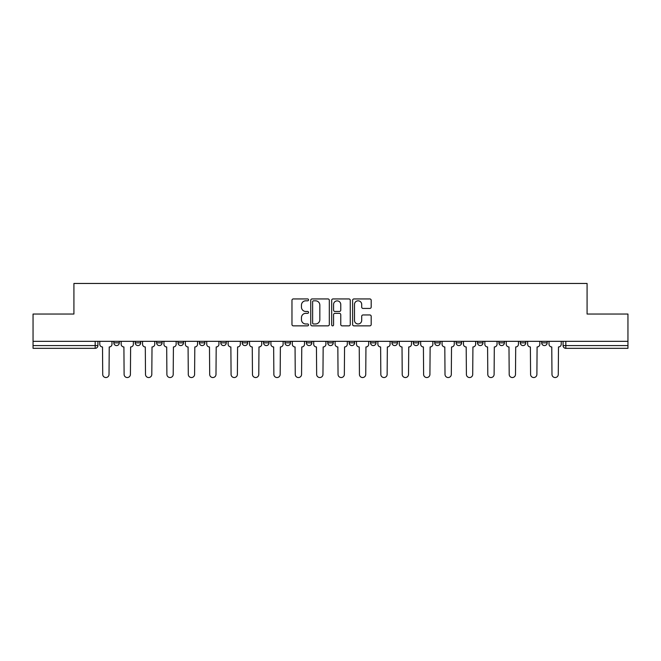 <?xml version="1.0" encoding="UTF-8"?>
<svg xmlns="http://www.w3.org/2000/svg" width="661" height="661" viewBox="0 0 661 661"><rect width="100%" height="100%" fill="white"/><g stroke="black" fill="none" stroke-linecap="round" stroke-linejoin="round"><path stroke-width="0.99" d="M308.555 299.879A0.942 0.942 0 0 0 307.613 298.937L293.31 298.937A1.347 1.347 0 0 0 291.972 300.284L291.972 324.51A1.347 1.347 0 0 0 293.31 325.856L307.613 325.856A0.942 0.942 0 0 0 308.555 324.915A0.942 0.942 0 0 0 307.613 323.973L305.762 323.973A4.305 4.305 0 0 1 301.457 319.668L301.457 317.644A4.305 4.305 0 0 1 305.762 313.339L307.613 313.339A0.942 0.942 0 0 0 308.555 312.397A0.942 0.942 0 0 0 307.613 311.455L305.762 311.455A4.305 4.305 0 0 1 301.457 307.15L301.457 305.126A4.305 4.305 0 0 1 305.762 300.821L307.613 300.821A0.942 0.942 0 0 0 308.555 299.879M541.69 342.844L541.69 341.332L541.69 342.844A2.743 2.743 0 0 0 544.433 345.587A2.743 2.743 0 0 1 541.69 342.844L547.176 342.844A2.743 2.743 0 0 1 544.433 345.587A2.743 2.743 0 0 0 547.176 342.844L547.176 341.332L547.176 342.844M349.148 341.332L349.148 342.844L354.635 342.844A2.743 2.743 0 0 1 351.892 345.587A2.743 2.743 0 0 1 349.148 342.844L349.148 341.332M284.974 341.332L284.974 342.844L290.46 342.844A2.743 2.743 0 0 1 287.717 345.587A2.743 2.743 0 0 1 284.974 342.844L284.974 341.332M242.182 341.332L242.182 342.844L247.668 342.844A2.743 2.743 0 0 1 244.925 345.587A2.743 2.743 0 0 1 242.182 342.844L242.182 341.332M220.791 341.332L220.791 342.844L226.277 342.844A2.743 2.743 0 0 1 223.534 345.587A2.743 2.743 0 0 1 220.791 342.844L220.791 341.332M178.007 341.332L178.007 342.844L183.485 342.844A2.743 2.743 0 0 1 180.75 345.587A2.743 2.743 0 0 1 178.007 342.844L178.007 341.332M369.838 308.431A1.347 1.347 0 0 0 371.185 307.084L371.185 300.284A1.347 1.347 0 0 0 369.838 298.937L353.957 298.937A1.347 1.347 0 0 0 352.61 300.284L352.61 324.51A1.347 1.347 0 0 0 353.957 325.856L369.838 325.856A1.347 1.347 0 0 0 371.185 324.51L371.185 316.305A1.347 1.347 0 0 0 369.838 314.958L363.038 314.958A1.347 1.347 0 0 0 361.699 316.305L361.699 320.37A3.602 3.602 0 0 1 358.097 323.973A3.602 3.602 0 0 1 354.494 320.37L354.494 304.424A3.602 3.602 0 0 1 358.097 300.821A3.602 3.602 0 0 1 361.699 304.424L361.699 307.084A1.347 1.347 0 0 0 363.038 308.431L369.838 308.431M33.05 341.332L33.05 314.041L73.916 314.041L73.916 283.462L587.084 283.462L587.084 314.041L627.95 314.041L627.95 341.332L33.05 341.332L33.05 345.587L97.919 345.587L97.919 341.332L97.919 345.587A2.743 2.743 0 0 1 95.176 348.33L33.05 348.33L33.05 345.587M329.318 300.284A1.347 1.347 0 0 0 327.98 298.937L312.091 298.937A1.347 1.347 0 0 0 310.744 300.284L310.744 324.51A1.347 1.347 0 0 0 312.091 325.856L327.98 325.856A1.347 1.347 0 0 0 329.318 324.51L329.318 300.284M333.02 298.937L348.909 298.937A1.347 1.347 0 0 1 350.256 300.284L350.256 324.51A1.347 1.347 0 0 1 348.909 325.856L342.109 325.856A1.347 1.347 0 0 1 340.762 324.51L340.762 314.686A1.347 1.347 0 0 0 339.415 313.339L334.912 313.339A1.347 1.347 0 0 0 333.565 314.686L333.565 324.915A0.942 0.942 0 0 1 332.623 325.856A0.942 0.942 0 0 1 331.682 324.915L331.682 300.284A1.347 1.347 0 0 1 333.02 298.937M563.081 341.332L563.081 345.587L627.95 345.587L627.95 348.33L565.824 348.33A2.743 2.743 0 0 1 563.081 345.587L563.081 341.332M627.95 341.332L627.95 345.587M520.298 341.332L520.298 342.844L525.784 342.844L525.784 341.332L525.784 342.844A2.743 2.743 0 0 1 523.041 345.587A2.743 2.743 0 0 1 520.298 342.844A2.743 2.743 0 0 0 523.041 345.587M504.393 342.844L504.393 341.332L504.393 342.844A2.743 2.743 0 0 1 501.649 345.587A2.743 2.743 0 0 1 498.906 342.844L504.393 342.844A2.743 2.743 0 0 1 501.649 345.587M498.906 341.332L498.906 342.844M482.993 341.332L482.993 342.844A2.743 2.743 0 0 1 480.25 345.587A2.743 2.743 0 0 1 477.515 342.844L482.993 342.844A2.743 2.743 0 0 1 480.25 345.587M477.515 341.332L477.515 342.844M461.601 341.332L461.601 342.844A2.743 2.743 0 0 1 458.858 345.587A2.743 2.743 0 0 1 456.115 342.844L461.601 342.844M456.115 341.332L456.115 342.844M440.209 341.332L440.209 342.844A2.743 2.743 0 0 1 437.466 345.587A2.743 2.743 0 0 1 434.723 342.844L440.209 342.844M434.723 341.332L434.723 342.844M418.818 341.332L418.818 342.844A2.743 2.743 0 0 1 416.075 345.587A2.743 2.743 0 0 1 413.332 342.844L418.818 342.844M413.332 341.332L413.332 342.844M397.426 341.332L397.426 342.844A2.743 2.743 0 0 1 394.683 345.587A2.743 2.743 0 0 1 391.94 342.844A2.743 2.743 0 0 0 394.683 345.587M391.94 341.332L391.94 342.844L397.426 342.844M376.026 341.332L376.026 342.844A2.743 2.743 0 0 1 373.283 345.587A2.743 2.743 0 0 1 370.54 342.844A2.743 2.743 0 0 0 373.283 345.587M370.54 341.332L370.54 342.844L376.026 342.844M354.635 341.332L354.635 342.844A2.743 2.743 0 0 1 351.892 345.587M333.243 341.332L333.243 342.844A2.743 2.743 0 0 1 330.5 345.587A2.743 2.743 0 0 1 327.757 342.844L333.243 342.844M327.757 341.332L327.757 342.844M311.852 341.332L311.852 342.844A2.743 2.743 0 0 1 309.108 345.587A2.743 2.743 0 0 1 306.365 342.844L311.852 342.844L311.852 341.332M306.365 341.332L306.365 342.844M290.46 341.332L290.46 342.844M269.06 341.332L269.06 342.844A2.743 2.743 0 0 1 266.317 345.587A2.743 2.743 0 0 1 263.574 342.844L269.06 342.844L269.06 341.332M263.574 341.332L263.574 342.844M247.668 341.332L247.668 342.844L247.668 341.332M226.277 342.844L226.277 341.332L226.277 342.844A2.743 2.743 0 0 1 223.534 345.587M204.885 341.332L204.885 342.844A2.743 2.743 0 0 1 202.142 345.587A2.743 2.743 0 0 1 199.399 342.844A2.743 2.743 0 0 0 202.142 345.587A2.743 2.743 0 0 0 204.885 342.844L204.885 341.332M199.399 341.332L199.399 342.844L204.885 342.844M183.485 341.332L183.485 342.844M162.094 341.332L162.094 342.844A2.743 2.743 0 0 1 159.351 345.587A2.743 2.743 0 0 1 156.607 342.844A2.743 2.743 0 0 0 159.351 345.587A2.743 2.743 0 0 0 162.094 342.844L156.607 342.844L156.607 341.332M135.216 341.332L135.216 342.844L140.702 342.844L140.702 341.332L140.702 342.844A2.743 2.743 0 0 1 137.959 345.587A2.743 2.743 0 0 1 135.216 342.844A2.743 2.743 0 0 0 137.959 345.587M113.824 341.332L113.824 342.844L119.311 342.844L119.311 341.332L119.311 342.844A2.743 2.743 0 0 1 116.567 345.587A2.743 2.743 0 0 1 113.824 342.844A2.743 2.743 0 0 0 116.567 345.587M95.176 341.332L95.176 348.33A2.743 2.743 0 0 0 97.919 345.587M313.57 300.821A0.942 0.942 0 0 0 312.628 301.763L312.628 323.031A0.942 0.942 0 0 0 313.57 323.973L315.528 323.973A4.305 4.305 0 0 0 319.833 319.668L319.833 305.126A4.305 4.305 0 0 0 315.528 300.821L313.57 300.821M340.762 304.49A3.602 3.602 0 0 0 337.16 300.887A3.602 3.602 0 0 0 333.565 304.49L333.565 310.108A1.347 1.347 0 0 0 334.912 311.455L339.415 311.455A1.347 1.347 0 0 0 340.762 310.108L340.762 304.49M99.77 341.332L99.77 344.216A2.743 2.743 0 0 0 102.513 346.959L102.719 374.382A3.156 3.156 0 0 0 105.867 377.538A3.156 3.156 0 0 0 109.024 374.382L109.23 346.959A2.743 2.743 0 0 0 111.973 344.216L111.973 341.332M121.161 341.332L121.161 344.216A2.743 2.743 0 0 0 123.904 346.959L124.111 374.382A3.156 3.156 0 0 0 127.259 377.538A3.156 3.156 0 0 0 130.415 374.382L130.622 346.959A2.743 2.743 0 0 0 133.365 344.216L133.365 341.332M142.553 341.332L142.553 344.216A2.743 2.743 0 0 0 145.296 346.959L145.503 374.382A3.156 3.156 0 0 0 148.659 377.538A3.156 3.156 0 0 0 151.807 374.382L152.013 346.959A2.743 2.743 0 0 0 154.757 344.216L154.757 341.332M163.945 341.332L163.945 344.216A2.743 2.743 0 0 0 166.688 346.959L166.894 374.382A3.156 3.156 0 0 0 170.051 377.538A3.156 3.156 0 0 0 173.207 374.382L173.413 346.959A2.743 2.743 0 0 0 176.156 344.216L176.156 341.332M185.344 341.332L185.344 344.216A2.743 2.743 0 0 0 188.079 346.959L188.286 374.382A3.156 3.156 0 0 0 191.442 377.538A3.156 3.156 0 0 0 194.598 374.382L194.805 346.959A2.743 2.743 0 0 0 197.548 344.216L197.548 341.332M206.736 341.332L206.736 344.216A2.743 2.743 0 0 0 209.479 346.959L209.686 374.382A3.156 3.156 0 0 0 212.834 377.538A3.156 3.156 0 0 0 215.99 374.382L216.197 346.959A2.743 2.743 0 0 0 218.94 344.216L218.94 341.332M228.128 341.332L228.128 344.216A2.743 2.743 0 0 0 230.871 346.959L231.077 374.382A3.156 3.156 0 0 0 234.234 377.538A3.156 3.156 0 0 0 237.382 374.382L237.588 346.959A2.743 2.743 0 0 0 240.331 344.216L240.331 341.332M249.519 341.332L249.519 344.216A2.743 2.743 0 0 0 252.262 346.959L252.469 374.382A3.156 3.156 0 0 0 255.625 377.538A3.156 3.156 0 0 0 258.781 374.382L258.98 346.959A2.743 2.743 0 0 0 261.723 344.216L261.723 341.332M270.911 341.332L270.911 344.216A2.743 2.743 0 0 0 273.654 346.959L273.861 374.382A3.156 3.156 0 0 0 277.017 377.538A3.156 3.156 0 0 0 280.173 374.382L280.38 346.959A2.743 2.743 0 0 0 283.123 344.216L283.123 341.332M292.311 341.332L292.311 344.216A2.743 2.743 0 0 0 295.054 346.959L295.252 374.382A3.156 3.156 0 0 0 298.408 377.538A3.156 3.156 0 0 0 301.565 374.382L301.771 346.959A2.743 2.743 0 0 0 304.514 344.216L304.514 341.332M313.702 341.332L313.702 344.216A2.743 2.743 0 0 0 316.445 346.959L316.652 374.382A3.156 3.156 0 0 0 319.8 377.538A3.156 3.156 0 0 0 322.956 374.382L323.163 346.959A2.743 2.743 0 0 0 325.906 344.216L325.906 341.332M335.094 341.332L335.094 344.216A2.743 2.743 0 0 0 337.837 346.959L338.044 374.382A3.156 3.156 0 0 0 341.2 377.538A3.156 3.156 0 0 0 344.348 374.382L344.555 346.959A2.743 2.743 0 0 0 347.298 344.216L347.298 341.332M356.486 341.332L356.486 344.216A2.743 2.743 0 0 0 359.229 346.959L359.435 374.382A3.156 3.156 0 0 0 362.592 377.538A3.156 3.156 0 0 0 365.748 374.382L365.946 346.959A2.743 2.743 0 0 0 368.689 344.216L368.689 341.332M377.877 341.332L377.877 344.216A2.743 2.743 0 0 0 380.62 346.959L380.827 374.382A3.156 3.156 0 0 0 383.983 377.538A3.156 3.156 0 0 0 387.139 374.382L387.346 346.959A2.743 2.743 0 0 0 390.089 344.216L390.089 341.332M399.277 341.332L399.277 344.216A2.743 2.743 0 0 0 402.02 346.959L402.219 374.382A3.156 3.156 0 0 0 405.375 377.538A3.156 3.156 0 0 0 408.531 374.382L408.738 346.959A2.743 2.743 0 0 0 411.481 344.216L411.481 341.332M420.669 341.332L420.669 344.216A2.743 2.743 0 0 0 423.412 346.959L423.618 374.382A3.156 3.156 0 0 0 426.766 377.538A3.156 3.156 0 0 0 429.923 374.382L430.129 346.959A2.743 2.743 0 0 0 432.872 344.216L432.872 341.332M442.06 341.332L442.06 344.216A2.743 2.743 0 0 0 444.803 346.959L445.01 374.382A3.156 3.156 0 0 0 448.166 377.538A3.156 3.156 0 0 0 451.314 374.382L451.521 346.959A2.743 2.743 0 0 0 454.264 344.216L454.264 341.332M463.452 341.332L463.452 344.216A2.743 2.743 0 0 0 466.195 346.959L466.402 374.382A3.156 3.156 0 0 0 469.558 377.538A3.156 3.156 0 0 0 472.714 374.382L472.921 346.959A2.743 2.743 0 0 0 475.656 344.216L475.656 341.332M484.844 341.332L484.844 344.216A2.743 2.743 0 0 0 487.587 346.959L487.793 374.382A3.156 3.156 0 0 0 490.949 377.538A3.156 3.156 0 0 0 494.106 374.382L494.312 346.959A2.743 2.743 0 0 0 497.055 344.216L497.055 341.332M506.243 341.332L506.243 344.216A2.743 2.743 0 0 0 508.987 346.959L509.193 374.382A3.156 3.156 0 0 0 512.341 377.538A3.156 3.156 0 0 0 515.497 374.382L515.704 346.959A2.743 2.743 0 0 0 518.447 344.216L518.447 341.332M527.635 341.332L527.635 344.216A2.743 2.743 0 0 0 530.378 346.959L530.585 374.382A3.156 3.156 0 0 0 533.741 377.538A3.156 3.156 0 0 0 536.889 374.382L537.096 346.959A2.743 2.743 0 0 0 539.839 344.216L539.839 341.332M549.027 341.332L549.027 344.216A2.743 2.743 0 0 0 551.77 346.959L551.976 374.382A3.156 3.156 0 0 0 555.133 377.538A3.156 3.156 0 0 0 558.281 374.382L558.487 346.959A2.743 2.743 0 0 0 561.23 344.216L561.23 341.332M565.824 341.332L565.824 348.33"/></g></svg>
